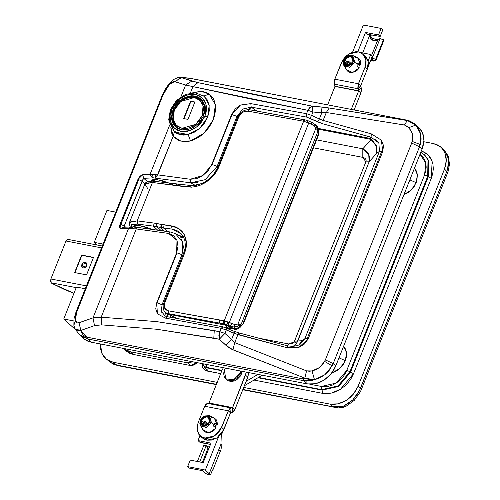 <?xml version="1.0" encoding="UTF-8"?>
<svg xmlns="http://www.w3.org/2000/svg" width="500" height="500" viewBox="0 0 500 500"><rect width="100%" height="100%" fill="white"/><g stroke="black" fill="none" stroke-linecap="round" stroke-linejoin="round"><path stroke-width="0.75" d="M173.925 131.006L180.275 134.338L188.094 134.506L194.106 132.306L199.706 128.431L204.356 123.244L207.644 117.219L204.956 116.125L197.2 126.55L189.613 130.694L180.875 131.344L173.869 127.656L170.425 121.381L171.488 109.663L173.238 106.125L175.569 102.85L178.388 99.956L181.581 97.562L185.025 95.756L188.6 94.612L192.156 94.169L195.562 94.444L198.688 95.431L201.406 97.088L203.619 99.35L205.244 102.131L206.213 105.331L206.488 108.819L206.062 112.463L204.956 116.125L200.869 122.944L198.056 125.831L194.862 128.225L191.412 130.031L187.838 131.181L184.281 131.625L180.875 131.344L177.756 130.363L175.031 128.706L172.819 126.444L171.194 123.656L170.225 120.456L169.95 116.969L170.375 113.325L171.488 109.663L170.35 109.775L168.7 119.887L173.925 131.006L176.619 133.25L179.963 134.706L183.863 135.137L188.094 134.506L180.306 134.344L173.925 131.006L169.144 121.888L170.637 110.294L170.356 109.769L171.488 109.663L179.237 99.237L186.825 95.094L195.562 94.444L202.575 98.138L206.012 104.412L204.956 116.125L207.644 117.219L209.275 110.9L209.088 104.862L207.106 99.663L203.494 95.794M414.412 123.681L409.719 120.994L406.469 120.075L189.681 78.269L181.494 77.688L197.956 82.594L253.012 94.394L312.056 106.137L327.188 107.706L408.55 120.731L414.075 123.462L415.863 125.019L418.85 129.088L420.637 133.875L421.125 139.119L419.5 146.819L420.275 144.5L412.225 141.431L411.675 143.05L419.5 146.819L422.125 148.931L335.737 366.025L333.669 370.188L330.931 374.038L327.619 377.438L323.862 380.256L319.806 382.375L315.606 383.725L311.425 384.25L307.419 383.925L90.85 342.1L87.175 340.944L83.975 338.994L81.369 336.331M314.462 379.812L324.794 374.731L332.175 365.894L324.663 361.456L319.45 367.569L312.05 370.95L315.925 369.663L319.45 367.569L322.419 364.775L325.387 359.888L411.675 143.05L412.8 137.656L411.863 132.2L408.894 127.6L405.1 125.138L326.306 112.475L323.131 120.463L371.3 133.863L381.388 140.213L383.5 145.588L382.75 151.506L308.181 338.888L304.531 344.019L298.975 347.306L286.294 347.469L237.906 334.613L234.731 342.6L306.581 370.894L309.275 371.262L312.05 370.956L314.506 379.806L309.5 379.769L304.788 378.125L304.062 378.8L302.938 378.875L86.675 337.113L84.919 336.388L83.169 334.925L81.769 332.938L80.906 330.45L94.531 325.6L101.55 324.856L156.762 329.231L213.8 338.144L214.25 330.594L156.781 321.606L101.163 317.169L101.55 324.856L156.762 329.231L219.3 339.225L227.656 346.769L231.156 349.025L304.788 378.125L302.938 378.875L304.062 380.775L87.794 339.012L90.85 342.1L307.419 383.925L304.062 380.775L307.419 383.925L315.606 383.725L323.862 380.256L330.931 374.038L335.737 366.025L422.125 148.931L423.931 140.338L423.431 144.625L422.125 148.931L419.5 146.819L333.206 363.656L335.737 366.025L333.206 363.656L419.5 146.819L411.675 143.05L325.387 359.888L333.206 363.656L328.975 370.669L324.794 374.731L319.856 377.837L314.462 379.812M197.619 182.469L190.65 182.8L195.45 185.463L190.65 182.8L190.162 179.281L157.794 174.844L190.162 179.281L196.488 178.669L202.825 175.538L208.162 170.588L211.775 164.469L231.656 114.506L211.775 164.469L212.125 164.531L232.006 114.569L231.656 114.506L235.306 108.869L240.425 105.069L250.806 103.625L306.544 113.681L307.887 110.3L248.388 98.475L192.913 86.613L190.356 93.025L192.913 86.613L185.65 84.987L180.944 96.819L185.65 84.987L174.35 81.544L172.362 82.013L169.338 84.531L165.844 89.288L163.069 94.8L75.875 314.288L75.075 319.106L75.219 321.05L76.475 322.962L78.269 322.975L92.987 317.844L128.569 228.438L121.175 228.731L119.706 227.844L119.519 226.431L120.025 224.394L120.869 224.462L138.7 179.65L137.856 179.581L120.025 224.394L138.994 177.488L140.363 175.938L142.65 174.769L150.081 174.394L142.65 174.769L137.856 179.581L138.7 179.65L120.869 224.462L120.025 224.394L121.175 228.731L128.562 228.438L130.169 227.356L132.094 226.938L128.562 228.438L92.987 317.844L78.987 322.719L75.213 321.05L76.812 311.556L163.069 94.8L162.244 95.288L163.069 94.8L169.338 84.537L169.725 82.931L169.338 84.531L181.494 77.688L190.2 78.306L406.119 120.031M375.75 139.4L378.9 142.969L379.419 151.331L304.85 338.713L307.194 338.656L381.763 151.275L379.419 151.331L376.3 153.775L369.1 161.825L296.725 343L294.169 341.912L294.581 341.138L301.894 340.75L304.85 338.713L379.419 151.331L376.3 153.775L377.069 149.838L376.438 145.787L371.475 139.219L362.831 148.825L316.594 139.894L362.831 148.825L371.131 139.55L370.337 139.238L371.131 139.55L371.475 139.219L369.644 138.312L371.05 137.213L322.881 123.812L306.775 117.144L251.194 107.119L256.644 110.962L254.606 110.619L256.425 110.756L251.731 107.425L247.925 109.644L251.731 107.425L251.194 107.119L250.806 103.625L240.425 105.069L231.656 114.506L232.006 114.569L212.125 164.531L202.825 175.538L190.162 179.281L190.65 182.8L153.225 177.906L190.65 182.8L205.162 179.688L217.106 166.369L217.981 166.85L217.106 166.369L205.162 179.688M79.144 334.263L83.975 338.994L90.85 342.1L87.794 339.012L86.675 337.113L80.906 330.45L94.531 325.6L92.987 317.844L101.163 317.169L136.269 228.938L136.137 227.194L136.275 228.938L168.606 233.456L170.45 231.969L168.606 233.456L177.019 240.406L176.619 252.806L156.738 302.769L157.088 302.831L176.969 252.869L176.619 252.806L178.019 246.356L177.019 240.406L173.756 235.8L168.606 233.456L136.275 228.938L101.163 317.169L156.781 321.606L219.788 331.681L221.131 328.306L165.431 318.156L157.406 313.719L155.731 308.844L156.738 302.769L176.619 252.806L176.969 252.869L157.088 302.831L163.125 305.206L162.069 304.662L181.95 254.7L162.069 304.662L156.738 302.769L157.406 313.719L165.431 318.156L167.244 316.663L167.719 316.875M172.913 109.938L173.569 110.531L172.913 109.938L178.05 102.169L185.706 97.056L193.981 95.869L200.831 98.9L204.744 106.363L203.525 115.85L198.394 123.625L190.738 128.737L182.456 129.925L175.606 126.888L171.694 119.431L172.913 109.938L171.506 116.625L171.762 119.812L172.65 122.737L174.131 125.288L176.156 127.356L178.644 128.869L181.506 129.775L184.619 130.025L187.875 129.619L194.294 126.919L199.794 122.088L203.525 115.85L204.544 112.5L204.931 109.169L204.675 105.975L203.794 103.05L202.306 100.506L200.281 98.431L197.794 96.919L194.938 96.019L191.819 95.763L188.569 96.169L182.144 98.869L179.225 101.062L176.65 103.706L172.913 109.938M153.175 177.906L143.731 178.325L153.175 177.906L151.862 176.988L150.075 174.394L169.781 124.869L150.075 174.394L157.8 174.844L173.188 136.175L171.5 132.725L170.725 126.925L173.188 136.175L157.419 174.956M174.706 137.825L173.188 136.175L174.469 131.494L173.188 136.175L180.581 141.044L190.531 140.931L187.9 141.45L182.906 141.506L178.431 140.281L174.706 137.825M194.037 139.762L190.531 140.931L188.094 134.506L190.531 140.931L204.044 133.169L213.425 119.469L215.387 104.675L209.181 94.075L211.444 96.075L213.244 98.537L214.575 101.444L215.681 108.181L214.694 115.656L211.694 123.188L206.95 130.119L200.881 135.825L194.037 139.762M207.225 92.931L209.181 94.075L203.85 96.05L209.181 94.075L201.644 91.45L192.775 92.769L200.344 91.394L202.763 91.575L207.225 92.931M414.525 123.775L420.562 129.2L422.469 132.475L423.606 136.237L423.931 140.338L422.469 132.475L417.956 126.538M165.031 315.981L167.244 316.663L165.431 318.156L221.131 328.306L226.262 329.956L221.131 328.306L219.788 331.681L224.906 333.369L226.262 329.956L237.906 334.613L234.731 342.6L231.6 339.513L234.075 333.3L226.262 329.956L224.906 333.369L231.6 339.513L234.075 333.3L286.294 347.469L298.975 347.306L308.181 338.888L382.75 151.506L381.388 140.213L371.3 133.863L323.131 120.463L319.344 119.025L321.819 112.812L313.006 111.988L311.65 115.394L319.344 119.025L321.819 112.812L326.306 112.475L323.131 120.463L319.344 119.025L317.7 121.869L322.881 123.812L371.094 137.225M306.544 113.681L311.65 115.394L313.006 111.988L307.887 110.3L306.544 113.681L306.775 117.144L317.7 121.869L319.344 119.025L311.65 115.394L310.006 118.244L311.65 115.394L306.544 113.681L250.806 103.625L251.194 107.119L306.775 117.144L306.544 113.681M318.606 129.244L370.337 139.238L318.606 129.244M182.838 255.169L181.95 254.7L182.838 255.169M73.863 325.188L74.031 318.819L75.987 312.044L76.812 311.556L75.987 312.05M84.05 337.788L80.006 335.081M306.644 381.125L304.062 380.775L312.987 380.344M304.85 338.713L308.181 338.888L307.194 338.656L381.763 151.275L382.75 151.506L379.419 151.331L378.9 142.969L371.05 137.213L371.3 133.863L371.05 137.213L369.644 138.312L318.369 128.412L369.644 138.312L370.337 139.238L369.644 138.312L371.475 139.219L376.438 145.787L376.3 153.775L376.219 146L371.131 139.55L376.219 146L376.95 149.95L376.3 153.775L369.1 161.825L369.706 158.044L368.762 154.331L366.375 151.131L362.831 148.825L368.762 154.331L369.1 161.825L297.775 341.056L301.894 340.75L304.85 338.713L299.775 344.456M237.856 116.9L236.988 116.4L217.106 166.369L212.125 164.531L217.106 166.369L236.988 116.4L242.794 109.081L251.194 107.119L242.794 109.081L236.988 116.4L232.006 114.569L237.856 116.9M167.244 316.663L222.856 326.794L221.131 328.306L222.856 326.794L226.65 328L226.262 329.956M258.488 338.119L288.569 343.931L291.8 343.706L294.169 341.912L365.906 161.906L366.15 160.387L365.669 159.025L364.506 157.969L362.819 157.356L313.444 147.819L362.819 157.356L362.831 148.825L362.819 157.356L365.906 161.906L369.1 161.825L365.906 161.906L294.581 341.138L297.775 341.056L296.725 343L293.125 346.438L296.725 343L294.169 341.912L288.569 343.931L287.569 345.844L288.569 343.931L258.488 338.119M144.925 183.706L142.062 181.15L124.231 225.963L125.588 227.113L124.231 225.963L120.869 224.462L124.231 225.963L143.019 179.213L143.731 178.325L147.325 181.531L143.731 178.325L142.65 174.769L143.731 178.325L142.062 181.15L138.7 179.65L142.062 181.15L144.925 183.706M184.094 238.219L183.738 238.006M181.456 239.275L183.45 246.756L181.95 254.7L176.969 252.869L181.95 254.7L182.662 241.988L175.231 233.469M176.944 234.456L175.738 233.738M179.956 236.994L183.669 237.969L175.987 233.869M161.788 312.656L162.069 304.662L161.369 311.444L165.206 316.075M164.95 315.95L164.181 315.5M165.425 312.45L166.269 316.45L165.425 312.45M166.819 313.419L168.044 316.8L166.819 313.419M170.225 315.256L170.419 317.2L170.225 315.256M174.737 317.619L174.65 317.919L174.737 317.619M299.725 344.181L301.894 340.75L299.725 344.181M298.938 344.913L301.894 340.75L298.938 344.913M123.85 227.2L124.231 225.963L123.85 227.2M175.631 233.675L170.994 232.206M234.075 333.3L234.456 331.337L234.075 333.3M132.519 226.956L123.05 227.25L121.175 228.731L123.038 227.25L124.156 227.512M234.331 331.375L222.856 326.794M234.462 331.337L239.562 333.194M237.906 334.613L239.325 333.031L287.712 345.881L286.294 347.469L287.944 346.044M323.131 120.463L322.881 123.812L323.131 120.463M79.769 334.869L87.794 339.012L304.062 380.775L302.938 378.875L86.675 337.113L87.794 339.012M79.125 334.25L75.213 329.119L80.906 330.45L76.394 330.119L75.206 329.119L74.806 327.569M180.181 77.481L179.262 77.487M80.906 330.45L78.987 322.719L80.906 330.45M75.213 321.05L73.894 325.4M214.25 330.594L213.8 338.144L219.3 339.225L219.788 331.681L214.25 330.594M224.169 334.194L224.906 333.369L219.788 331.681L218.906 335.594L219.3 339.225L224.169 334.194M231.6 339.513L224.906 333.369L219.3 339.225L226 345.375L231.6 339.513L226 345.375L232.931 349.837L234.731 342.6L231.6 339.513M232.931 349.837L304.788 378.125L306.581 370.894L234.731 342.6L232.931 349.837M324.663 361.456L332.175 365.894L333.206 363.656L325.387 359.888L324.663 361.456M306.581 370.894L304.788 378.125L314.506 379.806L312.05 370.956L306.581 370.894M415.887 125.037L407.312 120.494L404.45 124.969L408.894 127.6L415.887 125.037L408.894 127.6L412.413 133.956L412.225 141.431L420.275 144.5L420.681 134.056L416.087 125.256M326.306 112.475L404.45 124.969L407.312 120.494L329.169 108.006L326.306 112.475L329.169 108.006L320.869 106.962L321.819 112.812L326.306 112.475M313.006 111.988L321.819 112.812L320.869 106.962L312.056 106.137L313.006 111.988L312.95 108.9L312.3 106.375L309.75 107.306L307.887 110.3L313.006 111.988M174.913 81.656L185.65 84.987L191.856 81.037L181.494 77.688L174.913 81.656M312.056 106.137L197.956 82.594L192.913 86.613L307.887 110.3L312.056 106.137M133.744 228.544L130.969 228.363L133.887 228.562L135.55 227.131L133.744 228.544M135.069 228.725L136.269 228.938L135.069 228.725M129.131 228.4L130.906 228.356L129.131 228.4M92.987 317.844L94.531 325.6L101.55 324.856L101.163 317.169L92.987 317.844M192.913 86.613L197.956 82.594L191.856 81.037L185.65 84.987L192.913 86.613M170.444 231.969L135.744 227.15L133.887 228.562M132.787 226.95L130.969 228.363L132.719 226.95L130.906 228.356L132.744 226.944L135.575 227.131M155.856 177.95L156.188 176.431L157.675 174.862L155.181 174.675L155.863 178.069L155.181 174.675L152.4 174.506L153.225 177.906L152.4 174.506L150.244 174.45L151.994 177.119L153.081 177.85M175.263 132.213L188.094 134.506L199.706 128.431L207.644 117.219L209.181 105.4L204.294 96.406L195.6 92.844L185.538 94.394L176.438 100.531L170.35 109.775M339.188 357.919L345.363 360.694L339.9 368.488L331.788 372.962L334.869 371.85L338.638 369.544L341.9 366.419L344.431 362.694L346.425 356.856L346.575 353.094L345.794 349.637L343.65 346.138L346.531 352.694L345.363 360.694L339.188 357.919L339.862 355.644L338.088 360.106M410.025 179.919L408.925 182.106L410.025 179.919L416.194 182.694L411.287 189.969L403.969 194.556L408.394 192.325L411.619 189.638L414.275 186.363L416.881 180.637L417.35 174.569L416.337 170.944L414.481 168.137L417.369 174.688L416.194 182.694L410.025 179.919L410.7 177.644M428.006 159.881L427.663 176.337L424.575 174.95L346.825 370.331L349.913 371.719L346.825 370.331L336.15 383.137L321.344 386.444L321.594 389.619L338.044 385.956L349.913 371.719L427.663 176.337L424.575 174.95L425.794 162.987L420.025 154.213L423.156 157.181L424.881 160.131L425.906 163.506L426.2 167.2L425.756 171.056L424.575 174.95L346.825 370.331L344.969 374.075L342.5 377.55L339.531 380.594L336.15 383.137L332.512 385.044L328.725 386.262L324.963 386.731L321.344 386.444L321.594 389.619L322.156 390.125L321.594 389.619L258.494 377.438L321.594 389.619L338.044 385.956L338.6 386.456L350.469 372.225L428.219 176.844L428.562 160.387L424.756 155.044L428.562 160.387L428.006 159.881L428.562 160.387L428.219 176.844L350.469 372.225L338.6 386.456L338.044 385.956L349.913 371.719L350.469 372.225L349.913 371.719L427.663 176.337L428.219 176.844L427.663 176.337L428.006 159.881L424.206 154.55M202.694 363.7L204.144 366.262L206.975 367.881L204.706 366.763M445.012 151.287L448.581 159.056L447.6 169.131L448.3 170.763L447.6 169.131L448.669 163.944L448.581 159.056L447.337 154.756L445.012 151.287M360.5 388.25L359.5 390.525L360.344 391.8L359.5 390.525L446.788 171.412L444.487 169.088L445.794 164.781L446.294 160.494L445.969 156.394L444.831 152.631L442.919 149.356L440.319 146.694L437.119 144.744L433.444 143.588L423.856 141.738L433.444 143.588L440.319 146.694L441.637 147.881L444.831 152.631L446.294 160.494L444.487 169.088L358.094 386.175L444.487 169.088L446.788 171.412L360.5 388.25L361.262 389.719L360.5 388.25L358.094 386.175L360.5 388.25M321.344 386.444L309.85 384.225L321.344 386.444M100.431 343.95L100.681 349.45L101.825 353.212L103.731 356.488L106.337 359.15L109.537 361.094L113.212 362.256L217.231 382.344L113.212 362.256L116.7 365.069L216.444 384.325L116.7 365.069L113.212 362.256L106.25 359.081L101.825 353.212L100.431 343.95M243.675 387.45L329.781 404.075L333.787 404.4L337.969 403.881L342.169 402.531L346.225 400.412L349.981 397.594L353.294 394.194L356.031 390.337L358.094 386.175L353.294 394.194L346.225 400.412L337.969 403.881L329.781 404.075L243.675 387.45M421.4 150.756L426.719 153.594L429.575 156.512L431.681 160.119L432.938 164.244L433.294 168.756L432.75 173.475L431.306 178.231L353.556 373.612L351.294 378.181L348.275 382.431L344.644 386.156L340.506 389.263L336.062 391.594L331.438 393.081L326.831 393.663L322.406 393.3L253.975 380.087L322.406 393.3L322.156 390.125L257.987 377.731L322.156 390.125L322.406 393.3L331.438 393.081L340.506 389.263L353.556 373.612L350.469 372.225L353.556 373.612L431.306 178.231L428.219 176.844L431.306 178.231L432.106 161.181L427.962 154.694L421.4 150.756M204.144 366.269L206.975 367.881L221.844 370.75L206.975 367.881L207.231 371.062L220.688 373.656L205.763 370.6L204.481 369.819L202.675 367.444L202.131 363.587L207.231 371.062L206.975 367.881L206.419 367.375L221.994 370.387L206.419 367.375L206.106 364.356L206.419 367.375L204.144 366.256L202.531 363.669M343.619 406.087L348.344 403.512L352.731 399.913L356.525 395.5L359.5 390.525L352.731 399.913L343.638 406.081L332.969 406.831L242.887 389.438L332.969 406.831L329.781 404.075L332.969 406.831L338.075 407.044M444.975 151.237L448.281 156.506L449.475 164.025L448.306 170.756L447.55 172.881L446.788 171.412L447.6 169.131L446.788 171.412L447.55 172.887L361.262 389.719L360.344 391.8L354.256 400.4L346.025 406.306L343.663 406.081L346.044 406.3L342.294 407.6L338.25 407.931L340.381 407.606L343.663 406.081L338.481 407.95M116.694 365.181L117.037 365.331M334.613 407.419L337.738 407.825M444.756 151.031L441.637 147.881M106.256 359.087L112.775 363.825L116.7 365.069L110.494 362.488M332.969 406.831L334.094 407.381L332.969 406.831M118.344 365.656L114.306 364.625L110.081 362.169M116.7 365.069L117.825 365.613L216.319 384.637M338.6 386.456L322.156 390.125L338.6 386.456M106.919 210.456L94.225 242.362L97.169 245.019L94.225 242.362L106.919 210.456L115.738 212.156L106.919 210.456M76.425 287.081L63.731 318.994L75.5 329.6L63.731 318.994L76.425 287.081L85.244 288.781L76.425 287.081M73.763 320.931L63.731 318.994L73.763 320.931M103.038 244.069L94.225 242.362L103.038 244.069M125.65 350.688L129.613 353.281L133.287 354.444L190.381 365.469L194.094 365.006L197.3 362.656L190.381 365.469L133.287 354.444L130.325 351.775L187.413 362.8L189.875 362.738L192.344 361.7L187.413 362.8L190.381 365.469L187.413 362.8L130.325 351.775L123.019 348.312L126.65 350.613L130.325 351.775L133.287 354.444L125.7 350.737L123.012 348.312M218.581 167.65L218.256 167.394L218.581 167.65M183.881 253.762L183.6 253.244L163.663 303.344L164.656 303.206L163.663 303.344L163.137 305.144L163.244 308.906L164 310.719L165.044 312.087L168.056 314.119L225 325.062L223.762 323.888L224.4 324.012L224.169 320.856L229.3 322.531L308.731 122.931L229.3 322.531L234.831 324.513L237.944 324.075L315.794 128.444L313.919 125.763L311.344 124.106L303.612 121.231L224.169 320.856L219.544 319.956L219.781 323.119L223.762 323.888L223.538 320.731L224.169 320.856L303.612 121.231L247.869 111.119L245.362 111.188L242.781 112.194L240.487 114.087L238.9 116.644L217.862 169.169L215.019 173.775L209.419 179.7L205.1 182.781L200.538 185.075L195.931 186.537L191.388 187.169L152.431 182.531L145.131 183.412L129.506 222.438L129.781 221.981L137.162 220.9L152.431 182.531L137.162 220.9L154.75 223.169L175.55 226.962L179.1 228.819L182.081 231.45L184.394 234.825L185.894 238.825L186.469 243.331L186.044 248.181L184.594 253.106L164.656 303.206L164.137 305.931L164.744 308.294L166.256 309.975L168.406 310.812L223.538 320.731L223.762 323.888L225 325.062L235.219 328.844L236.012 328.656L234.3 327.056L236.988 326.656L239.344 325.406L239.994 326L242.569 324.513L241.312 323.931L239.838 324.562L239.344 325.406L239.994 326L237.631 327.956L236.012 328.656L234.3 327.056L230.35 326.256L231.95 327.769L230.35 326.256L226.906 324.744L228.438 326.194L226.906 324.744L224.4 324.012L166.637 313.319L169.338 314.312L168.769 313.994L168.406 310.812L164.744 308.294L164.656 303.206L184.594 253.106L186.469 243.331L184.394 234.825L179.1 228.819L171.575 225.925L152.919 222.913L137.162 220.9L129.506 222.438L129.225 223.775L130.219 226.962M148.194 182.169L150.463 181.269L152.356 181.206M147.481 188.281L144.863 183.844L152.431 182.531L187.075 186.969L205.1 182.781L213.3 175.906L218.962 166.744L238.9 116.644L242.781 112.194L247.869 111.119L303.612 121.231L308.731 122.931L313.919 125.763L314.938 124.406L317.325 126.644L318.169 129.569L317.506 128.994L316.469 126.213L314.713 124.206L316.388 125.638M311.794 122.438L313.188 123.131M243.337 323.725L242.619 324.469L243.337 323.725M318.031 128.325L318.731 133.125L318.3 135.612L318.731 133.206L242.619 324.469L318.731 133.206L318.169 129.569L317.506 128.994L317.35 129.775L315.794 128.444L237.944 324.075L239.838 324.562L241.312 323.931L317.781 131.775L318.731 133.125L317.688 131.581L317.506 128.994L314.938 124.406L313.919 125.763L315.794 128.444L317.35 129.775M317.444 130.231L317.781 131.775L241.312 323.931L242.619 324.469L239.994 326M131.294 227.681L131.819 224.531L137.681 224.106L153.4 226.112L163.344 227.887L167.613 231.544L163.344 227.887L172.05 229.156L181.6 234.144L172.05 229.156L162.25 227.738L161.462 228.006L161.531 228.631L160.194 227.362L162.319 227.719L161.462 228.012L161.531 228.631L160.194 227.362L156.912 226.637L161.075 230.588L156.912 226.637L155.169 226.356L153.4 226.112L157.6 230.094L153.4 226.112L137.681 224.106L132.012 224.431L131.113 225.081L130.938 226.95M162.987 230.863L161.531 228.631L162.987 230.863M172.131 183.731L169.825 183.281L168.15 184.638L169.825 183.281M176.812 183.938L175.331 185.312L176.812 183.938L177.75 184.181M238.194 117.294L237.9 116.8L238.9 116.644L237.906 116.781L238.775 115.069L241.363 112.144L244.556 110.306L247.938 109.644L249.494 109.756L247.869 111.119L249.494 109.756L304.762 119.894M306.769 120.356L305.169 119.856L303.612 121.231L305.169 119.856M308.069 120.8L309.125 121.163L308.731 122.931L309.125 121.163L308.069 120.719L307.319 122.338L308.069 120.719L305.188 119.862L249.513 109.763M231.956 328.844L225.131 327.413L228.388 327.962L225 325.062L225.812 325.25L228.438 326.194L231.062 328.438L233.275 328.856L232.069 327.825L235.369 328.894L233.275 328.856L232.069 327.825L228.438 326.194L231.062 328.438L228.388 327.962L225 325.062L169.338 314.312L176.844 318.3L169.219 314.306L168.1 314.144L175.637 318.094M179.213 235.594L183.175 236.35L179.213 235.594M164.375 231.069L161.531 228.631L164.375 231.069M177.512 230.95L172.05 229.156L171.575 225.925L172.05 229.156L175.8 230.169L179.088 231.9L181.531 234.075L183.581 237.087L184.85 240.594L185.306 245.281L184.913 248.819L183.6 253.244L184.594 253.106L183.6 253.244M191.275 186.088L188.725 185.606L187.075 186.969L188.725 185.606M137.681 224.106L137.162 220.9L137.681 224.106M153.4 226.112L152.919 222.913L153.4 226.112M156.912 226.637L156.569 223.469L156.912 226.637M160.194 227.362L159.856 224.194L160.194 227.362M162.319 227.719L161.644 226.337L161.869 224.519L161.644 226.337L162.319 227.719M163.344 227.887L162.844 224.656L163.344 227.887M219.781 323.119L219.544 319.956L168.406 310.812L168.769 313.994L219.781 323.119M224.169 320.856L224.4 324.012L226.906 324.744L227.887 321.944L224.169 320.856M227.887 321.944L226.906 324.744L227.85 325.131L229.3 322.531L227.887 321.944M231.8 323.65L229.3 322.531L227.85 325.131L230.35 326.256L231.8 323.65L230.35 326.256L234.3 327.056L234.831 324.513L231.8 323.65M234.831 324.513L234.3 327.056L239.344 325.406L239.838 324.562L237.944 324.075L234.831 324.513M154.119 181.181L152.431 182.531L154.119 181.181L154.675 181.4M173.319 183.719L171.838 185.087L173.319 183.719L173.906 183.931M177.369 185.556L178.363 184.331L179.05 184.2L178.363 184.331L177.369 185.556M180 184.338L178.344 185.7L180 184.338L180.575 184.587M218.256 167.394L217.969 166.875L218.962 166.744L217.963 166.9M302.975 121.106L304.525 119.731L302.975 121.106M311.344 124.106L311.737 122.338L311.344 124.106M311.625 122.369L309.125 121.163M316.969 126.188L317.531 126.975M316.531 125.756L318.025 127.625L318.75 130.712M231.912 328.837L229.312 328.375M237.638 327.956L236.012 328.656L237.375 329.062L236.012 328.656L235.219 328.844L236.631 329.263L233.275 328.856L234.169 329.263M180 235.856L179.587 235.662L180 235.856M240.219 373.119L233.6 379.787L225.763 378.837L224.369 370.062L225.387 368.081L224.369 370.062L223.644 373.519L224.231 376.688L225 378.006L227.338 379.862L230.431 380.456L233.806 379.706L236.95 377.719L240.219 373.119L241.394 374.181L240.219 373.119L240.806 371.056L240.219 373.119M225.781 378.85L226.938 379.894L234.769 380.85L241.394 374.181L242.087 371.306L240.562 375.856L236.612 379.906L234.981 380.763L231.606 381.519L228.512 380.919L226.919 379.875M246.088 381.394L258.019 374.381L246.088 381.394M262.288 375.206L244.356 385.737L262.288 375.206M359.762 64.4L358.663 67.344L359.762 64.4M365.181 56.081L367.494 59.312L368.181 61.569L368.375 64.031L367.294 69.188L365.056 67.175L365.994 59.85L362.975 54.094L358.425 51.869L348.556 54.069L341.431 62.613L334.837 79.181L358.462 83.744L358.062 88.75L334.438 84.188L335 86.219L358.619 90.781L335 86.219L327.656 104.856L334.975 86.463L334.244 83.025L334.837 79.181L342.669 60.113L346.3 55.763L350.988 52.794L356.019 51.675L358.425 51.869L360.631 52.562L364.113 55.331L365.262 57.294L366.138 62.019L365.056 67.175L358.069 84.994L357.869 87.587L358.6 91.025L360.838 93.038L361.431 90.475L361.238 88.031L358.619 90.781L361.238 88.031L360.681 86L358.062 88.75L360.7 85.756L358.462 83.744L360.7 85.756L367.294 69.188L365.056 67.175L358.462 83.744L334.837 79.181L334.438 84.188L358.062 88.75L358.6 91.025L351.281 109.419L358.6 91.025L334.975 86.463L358.6 91.025L360.838 93.038L354.106 109.963L360.838 93.038L361.238 88.031L360.7 85.756L367.294 69.188L368.231 61.869L365.213 56.106L363.006 54.119M348.019 62.131L347.038 64.125L348.019 62.131M350.3 64.081L349.756 65.006L350.3 64.081M216.406 424.631L215.306 427.575L216.406 424.631M230.662 412.719L231.038 407.95L229.513 408.844L228.294 410.838L230.531 412.856L232.113 412.494L232.494 407.731L231.038 407.95L230.662 412.719L232.887 412.212L234.312 410.712L234.862 409.606L232.494 407.731L232.113 412.494L234.862 409.606L247.769 377.169L245.531 375.156L232.625 407.594L234.862 409.606L247.769 377.169L248.825 372.606L247.769 377.169L245.531 375.156L246.4 372.137L232.494 407.731L208.869 403.169L232.625 407.594L209 403.031L221.906 370.594L209 403.031L207.413 403.387L208.869 403.169L232.494 407.731L231.038 407.95L207.413 403.387L231.038 407.95L228.294 410.838L204.669 406.275L205.888 404.281L207.413 403.387L204.669 406.275L228.294 410.838L230.662 412.719M198.075 422.844L204.669 406.275L198.075 422.844L196.994 428.006L197.188 430.469L199.013 434.688L202.5 437.456L207.106 438.35L212.138 437.225L216.831 434.263L220.463 429.906L228.294 410.838L221.7 427.406L214.575 435.95L204.706 438.15L206.944 440.169L211.856 440.05L216.812 437.969L221.056 434.237L222.7 431.919L230.531 412.856L223.938 429.425L221.7 427.406L223.938 429.425L216.812 437.969L206.944 440.169L204.706 438.15L200.156 435.931L197.138 430.169L198.075 422.844M223.394 367.694L221.906 370.594L223.394 367.694M203.688 424.363L204.662 422.369L203.688 424.363M202.356 437.912L204.737 439.475L206.944 440.169L202.387 437.944L200.181 435.956M206.4 425.244L206.944 424.312L206.4 425.244M176.45 127.081L182.1 129.875L176.45 127.081L172.625 119.787L173.675 110.25L174.244 110.194L173.675 110.25L172.856 121.206L176.45 127.081L178.206 128.663M203.438 116.075L202.2 115.594L195.719 124.3L182.087 128.306L176.231 125.225L173.356 119.981L174.244 110.194L172.956 116.3L173.188 119.213L174 121.888L175.356 124.213L177.206 126.1L179.475 127.487L182.087 128.306L187.9 128.169L190.888 127.212L193.769 125.7L198.787 121.287L202.2 115.594L203.481 109.494L203.25 106.575L202.438 103.906L201.088 101.581L199.237 99.688L196.962 98.306L194.35 97.481L191.506 97.25L185.556 98.581L180.006 102.088L177.65 104.506L174.244 110.194L180.719 101.487L194.35 97.481L200.206 100.569L203.081 105.806L202.2 115.594L203.438 116.075M202.862 101.3L201.106 99.719L204.475 105.05L201.106 99.719L194.256 96.656L186.112 97.775L178.663 102.719L173.675 110.25M194.875 102.025L187.969 119.394L183.637 118.556L190.544 101.188L194.875 102.025L187.969 119.394L183.637 118.556L190.544 101.188L190.881 101.494L184.056 118.637L190.881 101.494L190.544 101.188L194.875 102.025M194.788 102.244L190.881 101.494L194.788 102.244M169.556 183.244L157.338 179.706L151.169 180.787L152.769 179.706L156.588 179.613L161.981 180.656L169.556 183.244M132.938 226.6L134.544 225.512L138.356 225.419L143.756 226.462L151.912 229.294L139.35 225.538L132.944 226.588M344.212 65.919L349.794 67.156L354.787 62.35L357.156 64.069L354.787 62.35L349.419 67.275L343.825 65.369L343.606 60.025L344.175 59.975L343.606 60.025L343.181 63.575L346.556 69.963L352.669 72.5L359.325 67.819L357.1 66.044L356.969 64.75L357.469 63.5L358.375 63.044L360.619 64.562L360.406 60.856L359.237 58.9L357.575 57.713M353.369 61.75L346.75 65.931L344.175 59.975L345.294 58.1L346.944 56.65L349.85 55.719L352.394 56.519L353.713 58.781L353.675 60.744L352.244 63.625L349.644 65.569L346.75 65.931L344.538 64.581L343.75 61.981L344.175 59.975L350.788 55.794L353.369 61.75L354.787 62.35L353.369 61.75M344.637 60.062L348.088 56.581L352.175 57.081L352.906 61.662L349.45 65.138L345.363 64.644L344.637 60.062L346.875 62.081L344.637 60.062L344.256 61.869L344.963 64.206L346.181 65.175L347.8 65.487L350.412 64.65L351.894 63.344L352.906 61.662L353.281 59.856L352.575 57.512L351.356 56.55L349.744 56.238L347.981 56.631L346.337 57.669L344.637 60.062M348.631 61.262L347.887 61.112L348.631 61.262L351.463 63.812L348.631 61.262L347.713 61.175L346.875 62.081L346.794 63.475L348.363 65.438L347.019 64.094L346.875 62.081M357.362 63.656L359.475 65.562L357.362 63.656M372.406 55.981L367.931 67.225L372.406 55.981L370.725 54.469L368.088 61.112L370.725 54.469L372.406 55.981M363.375 25L381.094 28.419L382.769 29.931L380.181 36.444L369.169 34.562L380.181 36.444L378.5 34.931L365.506 32.425L357.812 51.769L365.506 32.425L378.5 34.931L380.181 36.444L382.769 29.931L381.094 28.419L378.5 34.931L381.094 28.419L363.375 25L352.537 52.244L363.375 25M360.456 52.488L370.725 54.469L360.456 52.488M350.506 64.588L350.037 64.5L350.506 64.588M347.163 61.962L348.169 62.162L347.163 61.962M358.594 63.119L360.619 64.562L359.606 64.369L360.619 64.562L357.594 57.719L352.738 55.481L354.787 62.35L352.519 55.388M356.269 57.294L355.062 57.181M350.712 64.45L348.169 62.162L350.712 64.45M346.075 68.931L347.25 70.881L349.1 72.156L351.425 72.606L355.206 71.65L357.506 70.025L359.325 67.819L357.1 66.044L357.156 64.069M347.238 61.506L348.069 61.087M375.712 59.225L375.913 60.319L370.506 60.763L374.056 61.119L375.769 60.55L375.712 59.225L383.488 39.688L375.712 59.225L372.625 58.312L375.712 59.225M375.919 60.312L383.688 40.781L383.488 39.688L380.019 38.7L372.269 58.175L372.625 58.312L372.269 58.175L380.019 38.7L378.794 38.988L377.425 40.788L371.65 55.3L377.606 40.394M370.5 34.75L370.138 37.544L371.369 39.744L377.419 40.8M362.669 52.912L369.938 34.663L362.669 52.912M367.744 34.438L365.506 32.425L367.744 34.438L368.519 34.588L367.744 34.438M369.169 34.562L368.519 34.588L369.169 34.562M370.956 59.619L372.575 59.306L372.625 58.312L370.956 59.619M383.162 41.294L383.725 40.65L383.488 39.688L380.4 38.775L379.119 38.825L377.825 40.006M377.525 39.962L372.781 38.494L372.144 40.156L377.425 40.8M371.55 38.106L370.481 37.356M370.744 39.156L372.144 40.156L372.781 38.494L377.938 39.831M205.012 473.162L207.262 474.325L210.431 475L205.344 470.056L187.625 466.637L189.306 468.15L202.3 470.656L204.856 473.006L202.3 470.656L189.306 468.15L187.625 466.637L190.219 460.125L203.212 462.638L210.987 443.1L197.994 440.588L199.931 435.719L197.994 440.588L199.669 442.1L197.994 440.588L210.987 443.1L203.212 462.638L190.219 460.125L187.625 466.637L205.344 470.056L218.644 436.631L205.344 470.056L210.431 475L212.344 470.225L213.125 469.394L212.413 470.094L210.431 475L208.1 474.55L205.012 473.162M215.238 423.356L217.269 424.8L214.237 417.956L209.381 415.712L211.438 422.581L213.806 424.3L211.438 422.581L209.169 415.619M200.819 420.206L207.431 416.031L210.012 421.987L211.438 422.581L210.012 421.987L208.119 424.65L205.312 426.119L203.4 426.169L201.181 424.819L200.394 422.219L200.819 420.206L201.938 418.338L204.537 416.388L207.431 416.031L209.037 416.756L210.094 418.137L210.431 419.975L210.012 421.987L203.4 426.169L200.819 420.206L200.25 420.262L200.819 420.206M200.306 420.431L199.825 423.812L200.475 425.6L200.306 420.431M209.55 421.894L206.094 425.375L202.006 424.875L201.281 420.3L203.519 422.312L203.669 424.325L205.006 425.675L203.538 424.038L203.519 422.312L201.281 420.3L204.737 416.819L208.825 417.319L209.55 421.894L209.931 420.087L209.219 417.75L208 416.781L206.388 416.469L203.775 417.306L202.288 418.612L200.9 422.106L201.206 423.756L202.156 425L204.444 425.725L207.056 424.888L209.55 421.894M220.919 444.281L221.25 435.819L222.425 432.362L221.25 435.819L220.919 444.281L209.256 473.587L220.919 444.281L222.087 445.694L220.919 444.281M204.956 443.519L210.475 444.381L199.669 442.1L204.956 443.519M202.725 429.162L204.744 431.85L208.069 432.844L210.6 432.413L214.15 430.262L215.969 428.056L213.744 426.281L213.806 424.3L215.019 423.275L217.269 424.8L217.406 423.506L216.562 420.044L214.225 417.95M207.15 424.825L206.681 424.738L207.15 424.825M205.275 421.494L204.531 421.35L205.275 421.494L208.106 424.05L204.862 421.319L203.519 422.312M214.006 423.894L216.119 425.8L214.006 423.894M200.863 426.15L206.444 427.394L211.438 422.581L206.062 427.506L200.475 425.6L203.2 430.194L209.312 432.738L215.969 428.056L213.744 426.281L213.806 424.3M203.806 422.2L204.819 422.394L203.806 422.2M216.256 424.606L217.269 424.8L216.256 424.606M212.913 417.531L211.706 417.413M207.356 424.681L204.819 422.394L207.356 424.681M203.881 421.744L204.719 421.319M221.656 446.781L221.131 448.65L221.656 446.781M221.006 449.356L221.131 448.65L221.006 449.356M213.125 469.387L220.925 449.769M197.35 461.5L203.725 445.487L197.35 461.5M199.669 461.95L206.163 445.637L203.725 445.487L206.163 445.637L199.669 461.95M206.569 445.881L207.9 448.575L206.95 446.319M202.369 462.475L207.9 448.575L208.663 448.938L207.9 448.575L202.369 462.475M218.95 450.669L220.319 450.4M209.288 447.369L207.25 446.388M51.737 283.319L64.706 289.625L73.938 293.337L51.737 283.319M76.2 287.644L51.181 282.812L50.613 281.7L50.875 279L86.406 285.863L50.875 279L65.994 241.012L50.875 279L51.181 282.812L76.2 287.644M102.269 246.006L67.888 239.363L65.994 241.012L101.525 247.875L65.994 241.012L67.119 239.525L68.369 239.613M81.6 255.069L93.506 257.369L86.556 274.844L74.644 272.544L81.6 255.069L93.506 257.369L86.556 274.844L74.644 272.544L81.6 255.069L82.175 255.588L81.6 255.069M81.838 264.681L86.325 262.906L86.5 266.156L85.275 267.413L83.719 267.913L82.762 267.725L81.794 266.744L81.675 265.219L82.438 263.681L83.831 262.638L85.381 262.444L86.562 263.169L86.988 264.556L86.762 265.631L82.275 267.406L81.838 264.681L85.025 267.556L81.838 264.681M92.725 257.438L82.781 255.512L81.606 256.012L75.319 271.606L75.494 272.694L75.319 271.606L81.369 256.413L82.781 255.512L92.725 257.438L93.3 257.894L92.725 257.438M86.25 274.788L86.65 274.613L86.25 274.788M156.188 176.431L155.894 177.294L156.188 176.431M75.987 312.044L162.244 95.288L165.55 88.681L169.669 83M287.712 345.881L293.106 346.438L298.331 345.2L300.475 344.012M169.719 82.938L173.4 79.6L177.444 77.756L181.781 77.463L188.612 78.037L406.469 120.075M73.9 325.431L75.206 329.119M132.094 226.938L132.744 226.944M424.762 155.05L420.819 152.213M242.763 389.744L338.25 407.931M316.769 125.969L311.737 122.338M243.675 323.144L318.3 135.612M144.881 183.812L145.45 182.85L149.456 181.038L151.631 180.969L192.763 185.781L196.912 185.162L201.85 183.469L205.244 181.675L209.281 178.756L214.269 173.456L217.969 166.875L237.906 116.781M229.269 328.369L226.369 327.875M234.125 329.256L236.581 329.269M243.225 323.869L239.819 327.713L236.625 329.263M179.556 235.775L183.25 236.481M343.606 60.031L347.494 55.769L352.738 55.481M371.188 34.869L371.012 36.931L372.781 38.494M209.381 415.712L204.137 416.006L200.25 420.262M206.4 445.75L209.319 447.287"/></g></svg>
